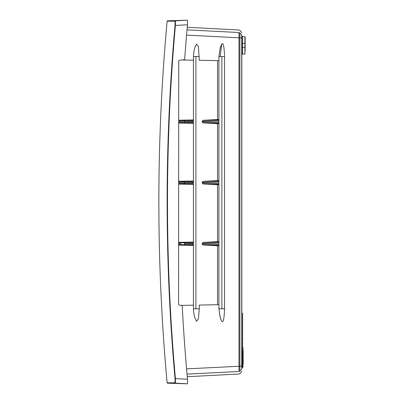 <?xml version="1.0" encoding="UTF-8"?>
<svg xmlns="http://www.w3.org/2000/svg" width="404" height="404" viewBox="0 0 404 404"><rect width="100%" height="100%" fill="white"/><g stroke="black" fill="none" stroke-linecap="round" stroke-linejoin="round"><path stroke-width="0.61" d="M241.829 349.92A0.662 0.662 0 0 0 242.471 350.581L242.9 350.596A0.263 0.263 0 0 1 243.152 350.859L243.152 363.837A0.263 0.263 0 0 1 242.9 364.1L242.471 364.115A0.662 0.662 0 0 0 241.829 364.777M239.885 32.926L239.885 37.83L241.829 37.875L241.829 35.133C241.829 31.79 241.829 31.79 241.829 35.133L239.885 32.926C239.885 29.578 239.885 29.578 239.885 32.926L238.991 32.517L238.991 37.794L186.572 35.128M245.137 51.116L245.137 36.931M241.723 369.14L241.829 368.867C241.829 372.21 241.829 372.21 241.829 368.867L241.723 366.13L241.723 369.14C241.723 372.483 241.723 372.483 241.723 369.14L239.885 371.074L238.991 371.483C238.991 374.836 238.991 374.836 238.991 371.483L238.991 37.794L239.885 37.83L239.885 371.074C239.885 374.422 239.885 374.422 239.885 371.074M193.43 305.166L181.82 305.368M241.829 338.486L242.622 338.486L242.622 313.378L241.829 313.368M245.137 47.313L244.88 47.313L244.88 53.995L242.471 54.08L241.829 54.742L241.829 73.755M241.829 291.905L241.829 311.848M186.572 368.872L241.723 366.13L241.723 37.648M181.84 59.989L193.43 60.191M218.923 60.635L199.263 60.292L198.425 46.581L196.496 44.056C196.329 44.92 193.854 47.435 193.43 56.54L193.43 308.813C193.854 317.923 196.329 320.433 196.496 321.296L198.425 318.771L199.263 308.813L193.763 308.813M220.842 319.241L221.665 321.256L222.392 321.736C223.548 321.619 224.265 317.312 224.548 308.813L224.548 56.54C224.265 48.041 223.548 43.733 222.392 43.617L221.665 44.102L220.236 56.54M218.923 304.717L199.263 305.06L199.263 308.813M242.471 38.547A0.662 0.662 0 0 1 241.839 38.006M243.152 364.388L243.152 360.656M187.027 29.871L238.991 32.517C238.991 29.164 238.991 29.164 238.991 32.517M243.152 353.616L242.9 347.288L242.9 367.403L242.471 367.423L242.471 364.272M187.027 374.129L238.991 371.483M241.829 366.125L241.829 37.875M242.622 350.586L242.622 339.158L241.829 339.148M187.552 379.982L187.501 379.417M187.501 24.578L187.552 20.271L187.481 24.801L175.407 25.427L175.407 20.826L167.498 20.826L187.481 20.2L175.407 20.826L175.038 21.185L167.125 21.185C156.111 141.728 156.111 262.272 167.125 382.815L175.038 382.815L175.038 378.609L187.481 379.199A1962.582 1962.582 0 0 1 182.219 305.939L181.618 305.318L179.174 305.101L178.573 304.444L178.73 60.863L179.336 60.206L184.067 59.797L184.668 59.186A1962.582 1962.582 0 0 1 187.481 24.801M187.552 383.729L187.552 380.012L187.552 383.729M175.038 378.609A1974.919 1974.919 0 0 1 175.038 25.391L175.407 25.427A1974.545 1974.545 0 0 0 175.407 378.573L175.407 383.174L187.481 383.8L167.498 383.174L175.407 383.174L175.038 382.815M187.552 380.012L187.481 379.199M175.038 25.391L175.038 21.185M218.923 184.79L217.534 184.769L217.534 241.648L218.923 241.622M193.43 242.607L184.426 242.764L184.471 243.688L193.43 243.531M178.689 120.725L184.426 120.65L184.471 121.574L178.689 121.619M193.43 120.488L184.426 120.65M193.43 121.417L181.012 121.619M193.43 182.472L184.471 182.628L184.426 181.704L193.43 181.548M178.649 183.567L184.426 183.648L184.471 182.628L181.012 182.679L193.43 182.881M217.534 241.648L203.071 242.435L202.192 243.38L202.192 244.092L203.071 245.036L217.534 245.824L217.534 304.742M217.534 60.61L217.534 119.528L203.071 120.321L202.192 121.261L202.192 121.978L203.071 122.917L217.534 123.71L217.534 180.588L203.071 181.376L202.192 182.32L202.192 183.032L203.071 183.977L217.534 184.769M218.923 245.849L217.534 245.824M193.43 122.75L184.426 122.594L184.471 121.67M178.689 122.513L184.426 122.594M193.43 123.286L178.689 123.028M203.071 120.321L218.923 120.044M202.192 121.261L218.923 120.968M202.192 121.978L218.923 122.271M203.071 183.977L218.923 184.254M181.012 243.733L178.608 243.733M178.608 244.627L184.426 244.708L184.471 243.784L193.43 243.94M203.071 242.435L218.923 242.158M218.923 180.563L217.534 180.588M203.071 181.376L218.923 181.098M193.43 119.953L178.694 120.21M193.43 181.012L178.654 181.27M178.649 181.785L184.426 181.704M202.192 182.32L218.923 182.027M202.192 183.032L218.923 183.33M203.071 245.036L218.923 245.314M178.649 182.679L181.012 182.679M193.43 244.864L184.426 244.708M193.43 245.405L178.608 245.142M193.43 183.805L184.426 183.648M193.43 184.345L178.649 184.088M193.43 242.067L178.613 242.329M193.43 121.821L184.471 121.665M178.613 242.844L184.426 242.764M218.923 119.503L217.534 119.528M218.923 123.735L217.534 123.71M203.071 122.917L218.923 123.195M202.192 243.38L218.923 243.087M202.192 244.092L218.923 244.385M245.137 43.344L244.88 43.344L244.88 36.663L245.137 36.926M242.471 54.08L242.471 43.344L244.88 43.344L244.88 47.313L241.829 47.313M241.723 34.86C241.723 31.517 241.723 31.517 241.723 34.86L241.723 37.87M242.471 364.115L242.471 350.581M241.723 366.827L241.723 366.463M244.88 36.663L242.471 36.577L242.471 43.344L241.829 43.344M195.905 308.813L195.905 56.54L193.763 56.54M199.263 56.54L195.905 56.54M224.548 308.813L221.892 308.813L221.892 56.54L219.256 56.54M224.548 56.54L221.892 56.54M221.892 308.813L219.256 308.813M242.471 367.423L241.829 368.084M241.829 32.623L239.885 30.416L238.991 30.002L187.254 27.29M244.88 53.995L245.137 53.732M242.471 347.273L242.9 347.288M242.9 367.408L243.152 367.145M221.569 44.324L221.442 44.632M221.306 44.96L221.2 45.223M221.155 45.334L221.023 45.657M220.842 46.112L220.67 46.571M220.316 47.586L220.2 47.96M220.109 48.258L218.923 56.54L220.119 48.217L221.665 44.102M187.254 376.71L238.991 373.998L239.885 373.584L241.829 371.377M221.665 321.256L220.109 317.1L218.923 308.813L220.175 317.322M220.205 317.413L220.321 317.786M220.453 318.17L220.67 318.781M242.471 36.577L241.829 35.916M242.067 364.272L242.622 364.272M167.125 382.815L167.498 383.174M218.923 308.813L218.923 56.54M167.125 21.185L167.498 20.826"/></g></svg>
